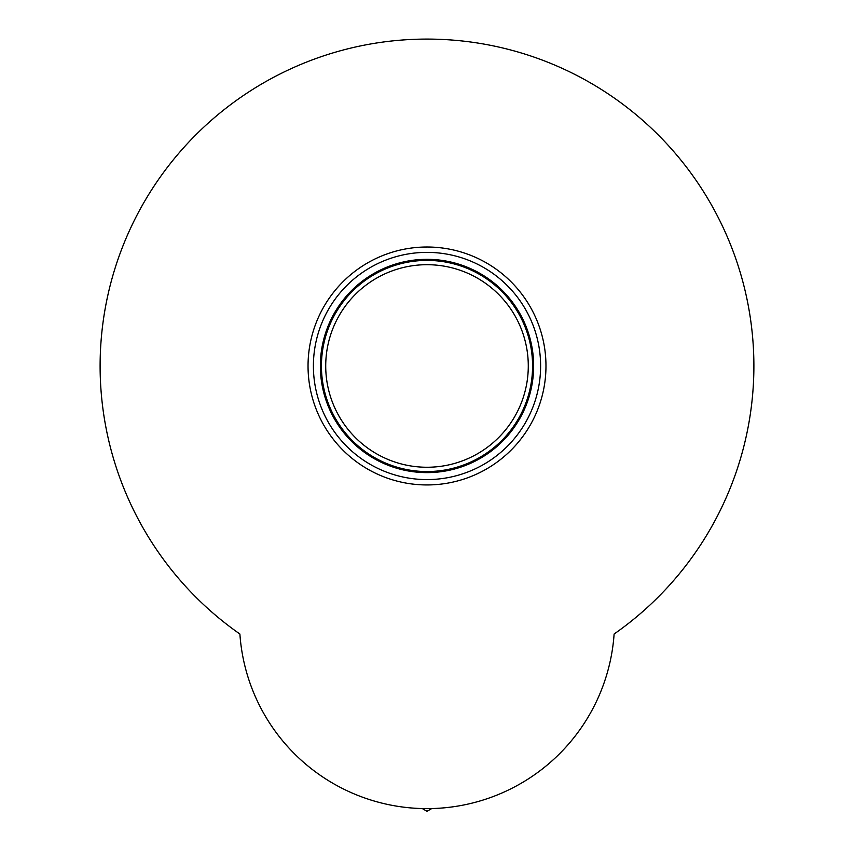 <?xml version="1.0" encoding="UTF-8"?>
<svg xmlns="http://www.w3.org/2000/svg" width="854" height="854" viewBox="0 0 854 854"><rect width="100%" height="100%" fill="white"/><g stroke="black" fill="none" stroke-linecap="round" stroke-linejoin="round"><path stroke-width="1.28" d="M239.889 634.02A326.89 326.89 0 0 1 182.703 148.777A326.89 326.89 0 0 1 671.297 148.777A326.89 326.89 0 0 1 614.111 634.02A187.56 187.56 0 0 1 427 808.621A187.56 187.56 0 0 1 239.889 634.02A326.89 326.89 0 0 1 182.703 148.777A326.89 326.89 0 0 1 671.297 148.777A326.89 326.89 0 0 1 614.111 634.02A187.56 187.56 0 0 1 427 808.621A187.56 187.56 0 0 1 239.889 634.02M533.643 365.971A106.643 106.643 0 0 1 373.678 458.331A106.643 106.643 0 0 1 373.678 273.622A106.643 106.643 0 0 1 533.643 365.971M540.614 365.971A113.614 113.614 0 0 0 370.198 267.59A113.614 113.614 0 0 0 370.198 464.362A113.614 113.614 0 0 0 540.614 365.971M532.576 365.971A105.576 105.576 0 0 0 374.212 274.55A105.576 105.576 0 0 0 374.212 457.402A105.576 105.576 0 0 0 532.576 365.971M528.284 365.971A101.284 101.284 0 0 1 376.358 453.687A101.284 101.284 0 0 1 376.358 278.265A101.284 101.284 0 0 1 528.284 365.971M545.973 365.971A118.973 118.973 0 0 1 367.519 469.006A118.973 118.973 0 0 1 367.519 262.947A118.973 118.973 0 0 1 545.973 365.971M431.74 808.557L427 811.3L422.26 808.557"/></g></svg>
